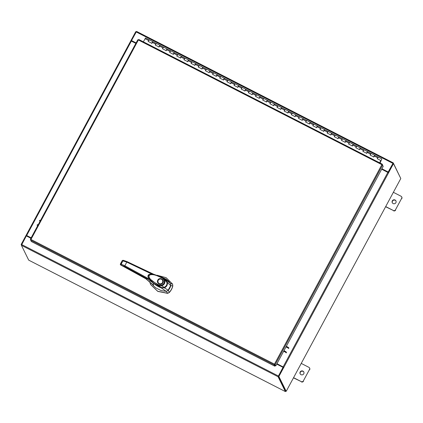 <?xml version="1.0" encoding="UTF-8"?>
<svg xmlns="http://www.w3.org/2000/svg" width="423" height="423" viewBox="0 0 423 423"><rect width="100%" height="100%" fill="white"/><g stroke="black" fill="none" stroke-linecap="round" stroke-linejoin="round"><path stroke-width="0.63" d="M279.074 365.324A2.041 1.993 -26.2 0 0 279.206 364.906M278.604 365.081A1.528 1.496 -26.2 0 0 278.715 364.652M278.033 364.79A1.528 1.496 -26.2 0 0 278.26 364.425M277.588 364.563A1.121 1.1 -26.2 0 0 277.842 364.208M381.853 158.926L380.61 161.708L381.853 158.926L378.294 157.134M152.645 42.136L151.815 43.426M148.203 41.428L149.187 39.82M159.804 45.8L158.974 47.096M155.4 45.034L156.346 43.484M166.963 49.465L166.133 50.76M162.522 48.761L163.505 47.154M174.123 53.134L173.293 54.43M169.713 52.378L170.665 50.818M181.282 56.798L180.452 58.094M176.872 56.042L177.824 54.482M188.441 60.463L187.611 61.758M184 59.759L184.983 58.152M195.6 64.132L194.776 65.428M191.18 63.434L192.142 61.816M202.76 67.796L201.935 69.092M198.355 67.03L199.307 65.486M209.919 71.461L209.094 72.756M205.509 70.704L206.466 69.15M217.078 75.13L216.253 76.426M212.642 74.422L213.626 72.814M224.238 78.794L223.413 80.09M219.833 78.038L220.785 76.484M231.397 82.459L230.572 83.754M226.961 81.755L227.944 80.148M238.556 86.128L237.731 87.424M234.136 85.43L235.103 83.812M245.715 89.792L244.891 91.088M241.306 89.036L242.263 87.482M252.88 93.462L252.05 94.752M248.438 92.753L249.422 91.146M260.039 97.126L259.209 98.422M255.598 96.423L256.581 94.81M267.199 100.79L266.368 102.086M262.789 100.024L263.741 98.48M274.358 104.46L273.528 105.75M269.916 103.751L270.9 102.144M281.517 108.124L280.687 109.42M277.076 107.421L278.059 105.808M288.676 111.788L287.846 113.084M284.267 111.032L285.218 109.478M295.836 115.458L295.005 116.748M291.394 114.749L292.378 113.142M302.995 119.122L302.165 120.418M298.553 118.419L299.537 116.806M310.154 122.786L309.324 124.082M305.75 122.02L306.696 120.476M317.313 126.456L316.483 127.746M312.872 125.747L313.855 124.14M324.473 130.12L323.643 131.416M320.063 129.364L321.015 127.804M331.632 133.784L330.802 135.08M327.222 133.028L328.174 131.474M338.791 137.454L337.961 138.744M334.35 136.745L335.333 135.138M345.951 141.118L345.12 142.414M341.53 140.42L342.493 138.802M353.11 144.782L352.285 146.078M348.705 144.016L349.652 142.472M360.269 148.452L359.444 149.742M355.859 147.69L356.816 146.136M367.428 152.116L366.604 153.412M362.992 151.413L363.976 149.8M374.588 155.78L373.763 157.076M370.183 155.024L371.135 153.47M377.311 158.741L378.268 157.097L377.231 158.704L380.811 160.539L379.6 162.792M380.335 161.607L380.594 161.745L379.933 162.966M380.737 161.644L380.013 163.008M149.182 39.799L148.129 41.391L151.709 43.225L152.761 41.628M143.334 41.814L145.602 37.964M156.341 43.463L155.289 45.055L158.868 46.89L159.92 45.298M163.5 47.127L162.448 48.724L166.028 50.554L167.08 48.962M177.819 54.461L170.643 50.781L169.607 52.389L173.187 54.223L174.239 52.626M177.803 54.445L176.766 56.053L180.346 57.888L181.398 56.296L177.803 54.445M184.978 58.125L183.926 59.722L187.505 61.552L188.558 59.96M192.137 61.795L191.085 63.387L194.665 65.221L195.717 63.624M199.296 65.459L198.244 67.051L201.824 68.886L202.876 67.294M206.456 69.123L205.404 70.72L208.983 72.55L210.035 70.958M213.615 72.793L212.563 74.385L216.142 76.219L217.195 74.622M220.774 76.457L219.722 78.049L223.302 79.884L224.343 78.276L181.382 56.28M227.934 80.121L226.881 81.718L230.461 83.548L231.513 81.956M242.252 87.455L235.082 83.775L234.041 85.383L237.62 87.217L238.672 85.62M249.417 91.119L242.242 87.439L241.2 89.047L244.78 90.882L245.832 89.29M256.576 94.789L249.401 91.104L248.359 92.716L251.939 94.551L252.996 92.954M263.735 98.453L256.56 94.773L255.524 96.381L259.103 98.215L260.156 96.618M263.719 98.437L262.683 100.05L266.263 101.88L267.315 100.288L263.719 98.437M270.894 102.117L269.842 103.714L273.422 105.549L274.474 103.952M285.213 109.451L278.038 105.771L277.002 107.379L280.581 109.213L281.633 107.616M292.372 113.121L285.197 109.435L284.161 111.048L287.74 112.878L288.793 111.286M299.532 116.785L292.356 113.1L291.32 114.712L294.9 116.547L295.952 114.95M306.691 120.449L299.516 116.769L298.479 118.377L302.059 120.211L303.111 118.62M313.85 124.119L306.675 120.433L305.639 122.046L309.218 123.876L310.271 122.284M320.994 127.767L319.957 129.375L323.537 131.209L324.573 129.597L313.834 124.098L312.798 125.71L316.378 127.545L317.43 125.948M328.169 131.447L327.116 133.044L330.696 134.874L331.748 133.282L324.589 129.618M335.328 135.117L334.276 136.708L337.855 138.543L338.908 136.946M342.487 138.781L341.435 140.373L345.015 142.207L346.067 140.616M349.647 142.445L348.594 144.042L352.174 145.872L353.226 144.28M356.806 146.115L355.754 147.706L359.333 149.541L360.385 147.944M363.965 149.779L362.913 151.371L366.492 153.205L367.545 151.614M371.124 153.443L370.072 155.04L373.652 156.87L374.688 155.262L331.732 133.266M378.284 157.113L374.688 155.262M379.674 162.834L380.811 160.539M302.926 371.098A2.041 1.993 -26.2 0 0 300.134 373.779A2.041 1.993 -26.2 0 0 303.37 374.302A2.041 1.993 -26.2 0 0 302.926 371.098M303.862 372.124A2.041 1.993 -26.2 0 0 300.214 373.921M293.562 377.67L301.239 381.604A1.549 1.518 -26.2 0 0 303.333 380.943L309.551 369.395A1.549 1.518 -26.2 0 0 308.917 367.344L301.239 363.41M303.333 380.943L309.551 369.395M293.472 377.839L301.239 381.604M309.578 368.015L309.721 368.301A1.549 1.518 153.8 0 1 309.689 369.681M303.471 381.229A1.549 1.518 153.8 0 1 301.382 381.89M395.056 199.994A2.041 1.993 -26.2 0 0 392.264 202.675A2.041 1.993 -26.2 0 0 395.5 203.199A2.041 1.993 -26.2 0 0 395.056 199.994M395.991 201.02A2.041 1.993 -26.2 0 0 392.343 202.813M385.691 206.567L393.369 210.501A1.549 1.518 -26.2 0 0 395.463 209.84L401.681 198.292A1.549 1.518 -26.2 0 0 401.052 196.24L393.369 192.306M395.463 209.84L401.681 198.292M385.602 206.731L393.369 210.501M401.713 196.912L401.85 197.197A1.549 1.518 153.8 0 1 401.818 198.577M395.6 210.125A1.549 1.518 153.8 0 1 393.512 210.781M169.787 288.142A12.849 12.568 -26.2 0 0 170.781 285.731L172.764 285.826A14.451 14.144 153.8 0 1 171.431 289.337A14.451 14.144 153.8 0 1 169.221 292.399L168.317 290.305A12.849 12.568 -26.2 0 0 169.787 288.142M170.517 283.616L172.558 284.05L172.822 285.948L172.558 284.05L166.102 277.678L156.97 275.204M149.694 281.559L150.546 284.468L157.753 291.288L167.608 293.245L169.285 292.515A14.451 14.144 -26.2 0 0 172.822 285.948M166.382 291.294L167.667 293.361L157.811 291.405L150.572 284.526M167.667 293.361L169.285 292.515M167.889 290.717L170.887 285.155M159.608 286.715L160.835 287.275M162.686 282.649L162.723 280.306A2.607 2.549 153.8 0 1 162.733 280.338A2.607 2.549 153.8 0 1 162.691 282.649L161.528 283.764C160.645 283.6 160.962 285.292 158.059 282.638A2.607 2.549 153.8 0 1 158.054 282.622A2.607 2.549 153.8 0 1 161.607 279.18A2.607 2.549 153.8 0 1 162.67 282.627A2.607 2.549 153.8 0 1 158.049 282.606L158.059 282.638A2.607 2.549 153.8 0 0 162.686 282.659M157.8 280.116C159.434 276.742 164.854 279.518 162.94 282.744C161.306 286.112 155.886 283.341 157.8 280.116M159.217 283.563A2.443 2.39 153.8 0 1 158.223 280.333A2.443 2.39 153.8 0 1 161.517 279.291A2.443 2.39 153.8 0 1 162.517 282.527A2.443 2.39 153.8 0 1 159.217 283.563M164.986 279.354C165.018 278.884 167.386 282.194 166.9 282.078C167.291 284.61 166.339 286.382 164.039 287.391C164.388 287.746 160.375 287.508 160.745 287.233L160.809 286.953L160.745 287.233L156.944 285.282L153.211 282.765L150.26 280.126L148.558 277.9M165.129 279.46L166.921 282.072C166.725 282.437 168.402 285.054 164.034 287.439L164.024 287.444C164.383 287.645 161.163 287.751 160.735 287.233L148.515 277.821L149.747 274.226L154.258 274.442L162.839 277.768M166.9 282.078L166.546 282.157L166.9 282.078L164.822 280.126C165.367 282.834 164.341 284.737 161.739 285.848L163.854 287.148M165.144 279.471L162.85 277.768L164.822 280.126L164.193 280.238C164.7 282.606 163.812 284.251 161.533 285.171L161.739 285.848L158.625 285.641L158.863 284.954C154.966 282.654 149.472 280.396 148.605 275.516C152.973 273.036 158.371 276.441 162.49 278.218L162.86 277.779L160.338 276.531L152.523 274.141L148.97 274.474C147.77 275.315 147.616 276.43 148.515 277.821L149.113 278.757C151.281 281.39 153.856 283.553 156.843 285.229L160.745 287.233M151.868 283.622L153.073 285.372L155.701 287.809L161.105 290.585L166.207 291.352L168.328 290.3L164.42 287.83L161.147 287.83L166.207 291.352M165.43 279.894L165.567 279.608L167.36 282.379L170.776 285.742L170.464 283.442L168.597 281.189L165.837 279.043L161.226 276.922M165.784 279.777L170.464 283.442M159.82 276.304L162.606 277.636L159.804 276.298M165.705 279.714L166.096 280.026M166.905 282.474L167.36 282.379C167.688 284.928 166.71 286.746 164.42 287.83L164.293 287.323M161.364 287.444L161.142 287.825C158.588 286.942 155.495 285.076 153.412 283.193L153.433 285.403L152.497 284.309M122.184 260.684L126.794 262.117L127.196 261.689L123.643 260.388L127.217 261.705L153.924 274.368L150.688 272.941L150.419 273.432L151.762 274.078M166.81 284.684L166.086 286.043L164.769 287.106M152.328 284.108L153.433 285.403L145.861 278.799L147.474 278.91L153.412 283.193L153.618 282.976M149.679 279.413L147.812 278.276L147.474 278.91L124.658 266.464L120.925 265.136M147.812 278.276L124.838 265.75L126.794 262.117L150.419 273.432M145.84 278.783L122.691 266.051M124.658 266.464L124.838 265.75L121.168 264.164L120.375 264.037L120.603 264.904L120.349 264.074M122.316 265.898L120.904 265.126M286.345 346.278A3.061 0.37 28.3 0 1 288.898 348.002M286.017 346.886L286.519 347.267M288.613 348.536A3.061 0.37 -151.7 0 0 286.059 346.807M284.161 351.64L283.664 351.259M286.26 352.909A3.061 0.37 -151.7 0 0 283.706 351.18M283.992 350.651A3.061 0.37 28.3 0 1 286.545 352.375M30.731 239.952L30.387 239.244L137.792 39.773L138.363 39.974L30.948 239.455L274.464 364.15L275.161 364.594L274.464 364.15L274.183 364.901L274.469 364.367L275.103 365.652L274.818 366.186L274.183 364.901L30.689 240.216L30.948 239.455L30.393 239.259L30.916 239.524M274.818 366.186L31.318 241.501L30.689 240.216M274.464 364.15L381.874 164.663L138.363 39.974L138.77 39.482L382.27 164.166L381.874 164.663L382.561 165.129L383.196 166.408L275.791 365.879L275.161 364.594L382.561 165.129M274.627 364.319L275.791 365.879M138.76 39.471L382.244 164.156M382.699 165.409L382.27 164.166L381.995 164.732M30.921 238.255L26.332 235.907L21.409 245.308L28.701 260.14L285.388 391.582L285.763 391.106M285.388 391.582L278.08 376.74L283.008 367.338L276.737 364.124M278.408 376.095L283.008 367.338M381.916 168.788L388.187 171.997L393.231 162.85L400.502 177.919M393.242 162.86L136.56 31.418L131.516 40.566L136.1 42.913M381.879 168.851L388.24 172.113L392.956 163.389M131.516 40.566L136.063 42.982M285.662 391.037L278.366 376.206M28.727 260.156L285.377 391.571M136.56 31.418L393.216 162.844M26.12 235.294L130.802 40.857L135.862 43.363M31.159 237.811L26.665 235.511L26.104 235.304L26.03 235.606M31.122 237.874L26.131 235.378M26.427 235.955L25.951 235.569L21.15 244.483L21.599 244.711M131.447 41.105L130.94 40.587L135.741 31.667L136.185 31.894M130.94 40.587L130.897 40.857M21.446 245.081L21.15 244.483M283.696 367.545L278.894 376.465L278.36 376.19L283.161 367.27L283.733 367.624L283.875 367.354L276.975 363.68M283.241 367.312L283.209 366.958L276.938 363.748M381.673 169.232L388.118 172.542M278.894 376.465L286.207 391.333L400.798 178.517L393.48 163.648L392.946 163.373L388.145 172.288M393.48 163.648L388.679 172.563M278.36 376.19L285.673 391.058L286.207 391.333M37.853 225.38A3.061 0.37 -151.7 0 0 37.039 225.221M37.324 224.692A3.061 0.37 28.3 0 1 38.139 224.846M39.683 220.32A3.061 0.37 28.3 0 1 40.497 220.473M40.206 221.007A3.061 0.37 -151.7 0 0 39.392 220.848M282.717 367.19L282.924 366.81M148.61 40.497L145.031 38.667M155.77 44.166L152.19 42.332M162.929 47.831L159.349 45.996M170.088 51.5L166.509 49.665M177.248 55.164L173.668 53.33M184.407 58.829L180.827 56.999M191.566 62.498L187.986 60.663M198.725 66.162L195.146 64.328M205.885 69.827L202.305 67.997M213.044 73.496L209.464 71.661M220.203 77.16L216.624 75.326M227.363 80.825L223.783 78.995M234.522 84.494L230.942 82.659M241.681 88.158L238.101 86.324M248.84 91.823L245.261 89.993M256 95.492L252.42 93.657M263.159 99.156L259.579 97.322M270.318 102.821L266.739 100.991M277.477 106.49L273.898 104.655M284.637 110.154L281.057 108.32M291.796 113.819L288.216 111.989M298.961 117.488L295.381 115.653M306.12 121.152L302.54 119.318M313.279 124.817L309.699 122.987M320.438 128.486L316.859 126.651M327.598 132.15L324.018 130.316M334.757 135.815L331.177 133.985M341.916 139.484L338.337 137.649M349.075 143.148L345.496 141.314M356.235 146.813L352.655 144.983M363.394 150.482L359.814 148.647M370.553 154.146L366.974 152.312M377.713 157.811L374.133 155.981M162.49 278.218L164.193 280.238M161.533 285.171L158.863 284.954M122.485 265.977L120.597 264.914M123.817 260.452L123.024 260.711L121.168 264.164L121.359 265.025M120.375 264.037L122.205 260.637L123.04 260.383L122.173 260.653L120.333 264.645M152.846 284.711L145.845 278.794L126.503 267.849M137.792 39.794L30.403 239.233M278.35 375.984L21.679 244.552M136.169 31.921L392.84 163.352M278.08 376.74L21.409 245.308M381.837 168.925L388.203 172.187M131.368 41.063L26.665 235.511M131.511 40.936L130.977 40.661M283.156 366.847L387.854 172.394M388.547 172.848L283.849 367.296M388.182 172.367L388.716 172.642M283.341 367.079L283.875 367.354M278.038 105.771L267.299 100.272M235.082 83.775L224.343 78.276M170.643 50.781L145.586 37.948M150.688 272.941L127.196 261.689M123.643 260.388L122.723 260.309M126.482 267.844L122.3 265.893M130.802 40.857L26.104 235.304"/></g></svg>
